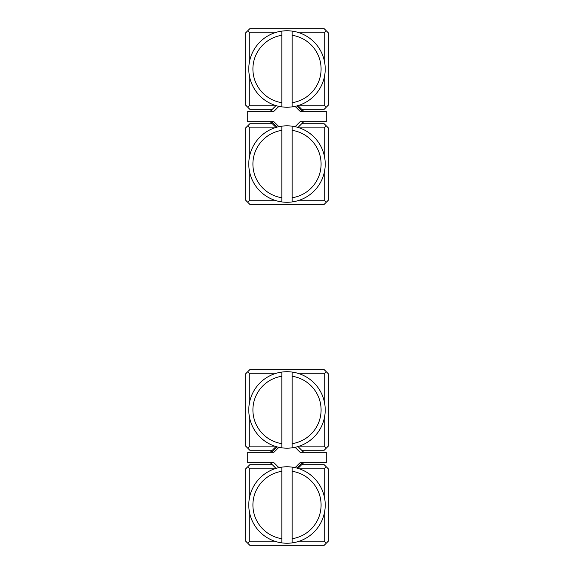 <?xml version="1.0" encoding="UTF-8"?>
<svg xmlns="http://www.w3.org/2000/svg" width="574" height="574" viewBox="0 0 574 574"><rect width="100%" height="100%" fill="white"/><g stroke="black" fill="none" stroke-linecap="round" stroke-linejoin="round"><path stroke-width="0.86" d="M276.001 446.565L272.313 450.246L249.805 450.246L245.672 446.113L245.672 373.789L249.805 369.656L324.195 369.656L328.328 373.789L328.328 446.113L324.195 450.246L301.687 450.246L297.999 446.565M299.398 446.113L324.195 446.113L324.195 418.776M324.195 401.126L324.195 373.789L299.398 373.789M274.602 373.789L249.805 373.789L249.805 401.126M249.805 418.776L249.805 446.113L274.602 446.113M326.262 371.722L324.195 373.789M324.195 446.113L326.262 448.179M249.805 373.789L247.738 371.722M247.738 448.179L249.805 446.113M281.834 197.75L281.834 201.926A38.228 38.228 0 0 0 292.166 201.926L292.166 126.172A38.228 38.228 0 0 0 281.834 126.172L281.834 130.348A34.096 34.096 0 0 0 281.834 197.75L281.834 130.348M292.166 197.75A34.096 34.096 0 0 0 292.166 130.348M281.834 201.926A38.228 38.228 0 0 1 281.834 126.172M292.166 126.172A38.228 38.228 0 0 1 292.166 201.926M281.834 443.652L281.834 447.828A38.228 38.228 0 0 0 292.166 447.828L292.166 372.074A38.228 38.228 0 0 0 281.834 372.074L281.834 376.25A34.096 34.096 0 0 0 281.834 443.652L281.834 376.25M292.166 443.652A34.096 34.096 0 0 0 292.166 376.25M281.834 447.828A38.228 38.228 0 0 1 281.834 372.074M292.166 372.074A38.228 38.228 0 0 1 292.166 447.828M314.086 462.644L302.29 462.644L296.866 468.068M272.313 450.246L270.246 452.312L271.71 452.312L277.134 446.888M295.101 106.355L300.102 111.356L326.262 111.356L326.262 121.688L300.102 121.688L295.101 126.689M278.899 106.355L273.898 111.356L247.738 111.356L247.738 121.688L273.898 121.688L278.899 126.689M259.914 121.688L271.71 121.688L277.134 127.112M276.001 105.609L270.246 111.356L259.914 111.356M297.999 127.435L303.754 121.688L314.086 121.688M314.086 111.356L302.29 111.356L296.866 105.932M295.101 467.645L300.102 462.644L326.262 462.644L326.262 452.312L300.102 452.312L295.101 447.311M314.086 452.312L303.754 452.312L301.687 450.246M259.914 462.644L270.246 462.644L276.001 468.391M278.899 447.311L273.898 452.312L247.738 452.312L247.738 462.644L273.898 462.644L278.899 467.645M270.246 452.312L259.914 452.312M297.999 468.391L301.687 464.71L324.195 464.71L328.328 468.843L328.328 541.167L324.195 545.3L249.805 545.3L245.672 541.167L245.672 468.843L249.805 464.71L272.313 464.71M274.602 468.843L249.805 468.843L249.805 496.18M249.805 513.83L249.805 541.167L274.602 541.167M299.398 541.167L324.195 541.167L324.195 513.83M324.195 496.18L324.195 468.843L299.398 468.843M247.738 543.234L249.805 541.167M249.805 468.843L247.738 466.777M324.195 541.167L326.262 543.234M326.262 466.777L324.195 468.843M281.834 102.696L281.834 106.872A38.228 38.228 0 0 0 292.166 106.872L292.166 31.118A38.228 38.228 0 0 0 281.834 31.118L281.834 35.294A34.096 34.096 0 0 0 281.834 102.696L281.834 35.294M292.166 102.696A34.096 34.096 0 0 0 292.166 35.294M281.834 106.872A38.228 38.228 0 0 1 281.834 31.118M292.166 31.118A38.228 38.228 0 0 1 292.166 106.872M272.313 109.29L249.805 109.29L245.672 105.157L245.672 32.833L249.805 28.7L324.195 28.7L328.328 32.833L328.328 105.157L324.195 109.29L301.687 109.29L297.999 105.609M299.398 105.157L324.195 105.157L324.195 77.82M324.195 60.17L324.195 32.833L299.398 32.833M274.602 32.833L249.805 32.833L249.805 60.17M249.805 77.82L249.805 105.157L274.602 105.157M247.738 107.223L249.805 105.157M249.805 32.833L247.738 30.766M324.195 105.157L326.262 107.223M326.262 30.766L324.195 32.833M301.687 123.754L324.195 123.754L328.328 127.887L328.328 200.211L324.195 204.344L249.805 204.344L245.672 200.211L245.672 127.887L249.805 123.754L272.313 123.754L276.001 127.435M274.602 127.887L249.805 127.887L249.805 155.224M249.805 172.874L249.805 200.211L274.602 200.211M299.398 200.211L324.195 200.211L324.195 172.874M324.195 155.224L324.195 127.887L299.398 127.887M326.262 125.821L324.195 127.887M324.195 200.211L326.262 202.278M249.805 127.887L247.738 125.821M247.738 202.278L249.805 200.211M292.166 471.304L292.166 467.128A38.228 38.228 0 0 0 281.834 467.128L281.834 542.882A38.228 38.228 0 0 0 292.166 542.882L292.166 538.706A34.096 34.096 0 0 0 292.166 471.304L292.166 538.706M281.834 471.304A34.096 34.096 0 0 0 281.834 538.706M292.166 467.128A38.228 38.228 0 0 1 292.166 542.882M281.834 542.882A38.228 38.228 0 0 1 281.834 467.128M270.246 121.688L272.313 123.754M301.687 109.29L303.754 111.356M303.754 462.644L301.687 464.71"/></g></svg>
